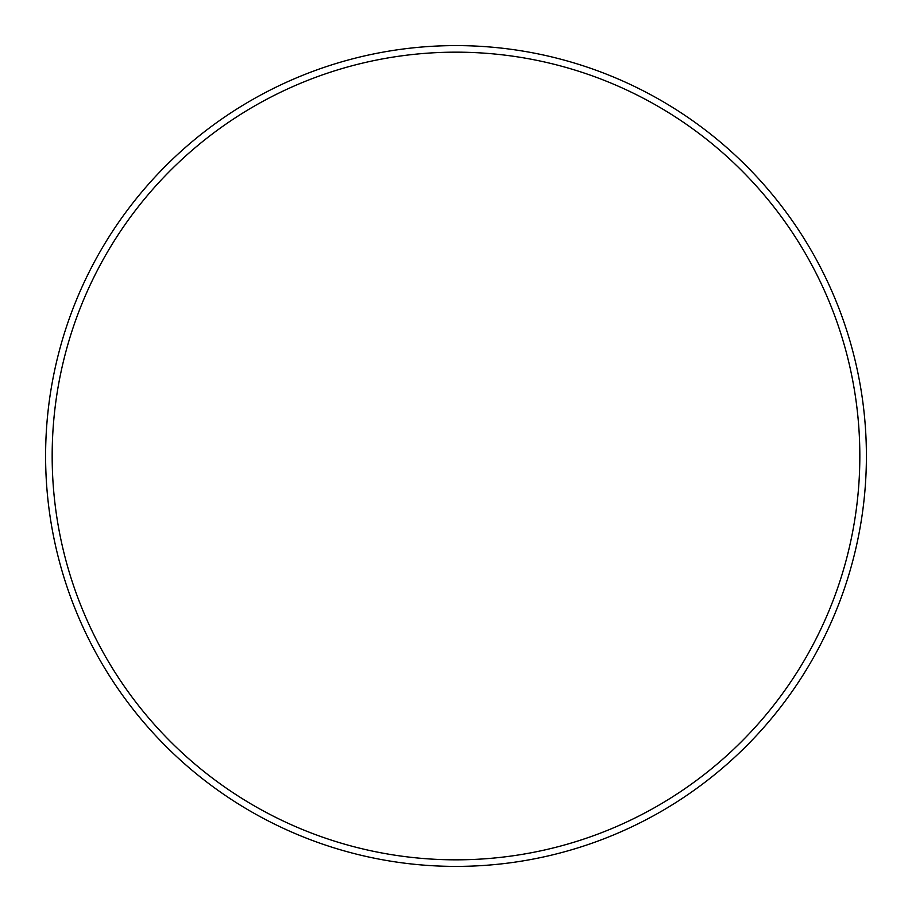 <?xml version="1.0" encoding="UTF-8"?>
<svg xmlns="http://www.w3.org/2000/svg" width="912" height="912" viewBox="0 0 912 912"><rect width="100%" height="100%" fill="white"/><g stroke="black" fill="none" stroke-linecap="round" stroke-linejoin="round"><path stroke-width="1.37" d="M52.166 456A403.834 403.834 0 0 0 456 859.834A403.834 403.834 0 0 0 859.834 456A403.834 403.834 0 0 0 456 52.166A403.834 403.834 0 0 0 52.166 456M866.4 456A410.4 410.4 0 0 1 456 866.4A410.4 410.4 0 0 1 45.6 456A410.4 410.4 0 0 1 456 45.6A410.4 410.4 0 0 1 866.4 456"/></g></svg>
